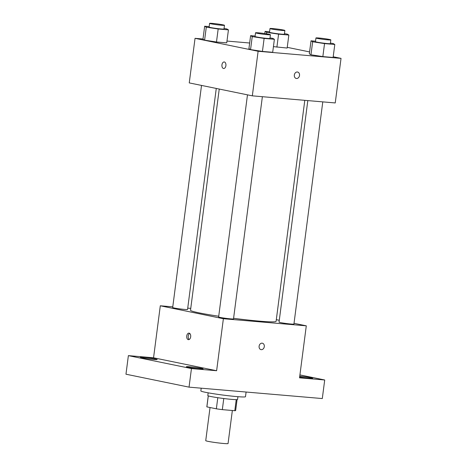 <?xml version="1.0" encoding="UTF-8"?>
<svg xmlns="http://www.w3.org/2000/svg" width="467" height="467" viewBox="0 0 467 467"><rect width="100%" height="100%" fill="white"/><g stroke="black" fill="none" stroke-linecap="round" stroke-linejoin="round"><path stroke-width="0.7" d="M210.039 407.522L205.737 440.655A11.255 0.636 7.4 0 0 208.013 441.344A11.255 0.636 7.4 0 0 220.424 443.171A11.255 0.636 7.4 0 0 228.059 443.551L232.35 410.499M236.232 399.635L234.796 410.709A14.53 0.823 7.4 0 0 235.648 410.54L237.067 399.612M234.796 410.709L222.327 409.641A14.53 0.823 7.4 0 1 216.355 408.818L206.875 406.874A14.53 0.823 7.4 0 1 206.834 406.798L208.253 395.87M223.769 398.52L222.327 409.641M208.3 395.882L206.875 406.874M217.797 397.703L216.355 408.818M237.931 396.687L237.569 399.46A15.008 0.852 -172.6 0 1 231.696 399.378A15.008 0.852 -172.6 0 1 216.028 397.429A15.008 0.852 -172.6 0 1 207.803 395.596L208.165 392.823M201.201 388.188L200.845 390.914A22.509 1.273 7.4 0 0 205.404 392.292A22.509 1.273 7.4 0 0 230.225 395.946A22.509 1.273 7.4 0 0 245.49 396.711L246.103 392.035M299.925 374.902L324.711 379.986L322.3 398.561L189.042 387.143L125.967 374.207L128.378 355.632L153.55 357.786L216.624 370.728L191.452 368.574L189.042 387.143M324.711 379.986L299.54 377.832L306.294 325.826L223.378 318.722L216.624 370.728M259.109 346.199A3.281 2.592 -78.4 0 1 262.361 343.204A3.281 2.592 -78.4 0 1 264.24 346.94A3.281 2.592 -78.4 0 1 261.041 349.637A3.281 2.592 -78.4 0 1 259.109 346.199M199.812 368.872A8.447 0.479 -172.6 0 1 190.991 367.774A8.447 0.479 -172.6 0 1 186.362 366.741A8.447 0.479 -172.6 0 1 189.666 366.788A8.447 0.479 -172.6 0 1 198.487 367.885A8.447 0.479 -172.6 0 1 203.116 368.918A8.447 0.479 -172.6 0 1 199.812 368.872M153.859 359.444A8.447 0.479 -172.6 0 1 145.033 358.347A8.447 0.479 -172.6 0 1 140.404 357.313A8.447 0.479 -172.6 0 1 143.713 357.36A8.447 0.479 -172.6 0 1 152.534 358.458A8.447 0.479 -172.6 0 1 157.163 359.491A8.447 0.479 -172.6 0 1 153.859 359.444M191.452 368.574L128.378 355.632M223.378 318.722L160.304 305.786L153.55 357.786M160.304 305.786L172.767 306.854M187.734 308.132L190.752 308.389M299.75 376.221A8.447 0.479 -172.6 0 1 308.337 377.313A8.447 0.479 -172.6 0 1 312.686 378.305A8.447 0.479 -172.6 0 1 309.382 378.258A8.447 0.479 -172.6 0 1 299.651 377.015M219.239 89.057L190.513 310.246A43.145 2.44 7.4 0 0 199.246 312.89A43.145 2.44 7.4 0 0 218.725 316.235M233.588 318.307A43.145 2.44 7.4 0 0 276.09 321.36L304.793 100.335M276.306 319.673L279.284 320.286M294.023 323.31L306.294 325.826M247.481 94.848L218.632 316.965A7.501 0.426 7.4 0 0 220.15 317.426A7.501 0.426 7.4 0 0 228.421 318.64A7.501 0.426 7.4 0 0 233.512 318.897L262.372 96.704M307.817 100.598L279.044 322.137A7.501 0.426 7.4 0 0 280.562 322.598A7.501 0.426 7.4 0 0 288.834 323.818A7.501 0.426 7.4 0 0 293.924 324.075L322.785 101.876M216.268 88.444L187.559 309.469A7.501 0.426 -172.6 0 1 180.064 308.926A7.501 0.426 -172.6 0 1 172.679 307.537L201.522 85.42M189.129 333.146A3.281 2.002 94.9 0 1 190.694 336.684A3.281 2.002 94.9 0 1 188.429 339.667A3.281 2.002 94.9 0 1 186.712 336.228A3.281 2.002 94.9 0 1 188.989 333.129A3.281 2.002 94.9 0 1 189.129 333.146M189.193 339.497A3.281 2.002 94.9 0 1 188.201 336.357A3.281 2.002 94.9 0 1 189.713 333.426M262.361 343.204A3.281 2.592 -78.4 0 1 264.24 346.94A3.281 2.592 -78.4 0 1 261.041 349.637M333.199 56.764L341.033 58.369L335.242 102.944L252.326 95.84L189.252 82.904L195.043 38.329L202.993 39.006M341.033 58.369L258.117 51.265L252.326 95.84M294.333 75.024A3.281 2.592 -78.4 0 1 297.578 72.035A3.281 2.592 -78.4 0 1 299.464 75.771A3.281 2.592 -78.4 0 1 296.259 78.462A3.281 2.592 -78.4 0 1 294.333 75.024M287.152 48.048L273.428 46.636L287.152 48.048L288.839 35.048L278.583 34.167L266.698 32.34L265.069 31.394L269.576 31.779M272.693 52.298L262.436 51.423L250.551 49.595L248.923 48.65L250.551 49.595L262.436 51.423L272.693 52.298L274.386 39.298L264.124 38.417L252.238 36.595L250.61 35.65L255.116 36.035M287.246 47.336L309.58 51.919M226.98 41.061L249.652 43.005M258.117 51.265L195.043 38.329M333.105 57.476L322.849 56.595L310.964 54.767L309.335 53.822L310.964 54.767L322.849 56.595L333.105 57.476L334.798 44.476L324.536 43.594L312.651 41.767L311.022 40.822L315.529 41.207M226.74 42.871L216.484 41.995L204.599 40.168L202.97 39.222L204.599 40.168L216.484 41.995L226.74 42.871L228.433 29.87L218.171 28.995L206.286 27.168L204.657 26.222L209.163 26.607M224.347 61.977A3.281 2.002 94.9 0 1 225.911 65.514A3.281 2.002 94.9 0 1 223.646 68.497A3.281 2.002 94.9 0 1 221.93 65.059A3.281 2.002 94.9 0 1 224.207 61.959A3.281 2.002 94.9 0 1 224.347 61.977M223.646 68.497A3.281 2.002 94.9 0 1 221.93 65.059A3.281 2.002 94.9 0 1 224.207 61.959M297.578 72.029A3.281 2.592 -78.4 0 1 299.458 75.771A3.281 2.592 -78.4 0 1 296.259 78.462M224.049 28.505L226.804 28.925L228.433 29.87M209.584 23.368L209.099 27.08A7.501 0.426 7.4 0 0 210.623 27.541A7.501 0.426 7.4 0 0 218.895 28.756A7.501 0.426 7.4 0 0 223.985 29.012L224.469 25.3A7.501 0.426 7.4 0 0 217.079 23.91A7.501 0.426 7.4 0 0 209.584 23.368A7.501 0.426 7.4 0 0 211.102 23.823A7.501 0.426 7.4 0 0 219.379 25.043A7.501 0.426 7.4 0 0 224.469 25.3M218.171 28.995L216.484 41.995M206.286 27.168L204.599 40.168M204.657 26.222L202.97 39.222M284.461 33.677L287.211 34.103L288.839 35.048M269.996 28.54L269.512 32.252A7.501 0.426 7.4 0 0 271.029 32.713A7.501 0.426 7.4 0 0 279.307 33.933A7.501 0.426 7.4 0 0 284.397 34.19L284.876 30.472A7.501 0.426 7.4 0 0 277.491 29.082A7.501 0.426 7.4 0 0 269.996 28.54A7.501 0.426 7.4 0 0 271.514 29.001A7.501 0.426 7.4 0 0 279.786 30.215A7.501 0.426 7.4 0 0 284.876 30.472M278.583 34.167L276.896 47.167M266.698 32.34L266.499 33.834M265.069 31.394L264.783 33.577M270.008 37.926L272.757 38.352L274.386 39.298M255.537 32.789L255.058 36.508A7.501 0.426 7.4 0 0 256.576 36.963A7.501 0.426 7.4 0 0 264.847 38.183A7.501 0.426 7.4 0 0 269.938 38.44L270.422 34.721A7.501 0.426 7.4 0 0 263.032 33.338A7.501 0.426 7.4 0 0 255.537 32.789A7.501 0.426 7.4 0 0 257.054 33.25A7.501 0.426 7.4 0 0 265.332 34.47A7.501 0.426 7.4 0 0 270.422 34.721M264.124 38.417L262.436 51.423M252.238 36.595L250.551 49.595M250.61 35.65L248.923 48.65M330.414 43.104L333.169 43.524L334.798 44.476M315.949 37.967L315.464 41.68A7.501 0.426 7.4 0 0 316.988 42.141A7.501 0.426 7.4 0 0 325.26 43.361A7.501 0.426 7.4 0 0 330.35 43.612L330.834 39.899A7.501 0.426 7.4 0 0 323.444 38.51A7.501 0.426 7.4 0 0 315.949 37.967A7.501 0.426 7.4 0 0 317.467 38.428A7.501 0.426 7.4 0 0 325.744 39.642A7.501 0.426 7.4 0 0 330.834 39.899M324.536 43.594L322.849 56.595M312.651 41.767L310.964 54.767M311.022 40.822L309.335 53.822"/></g></svg>

